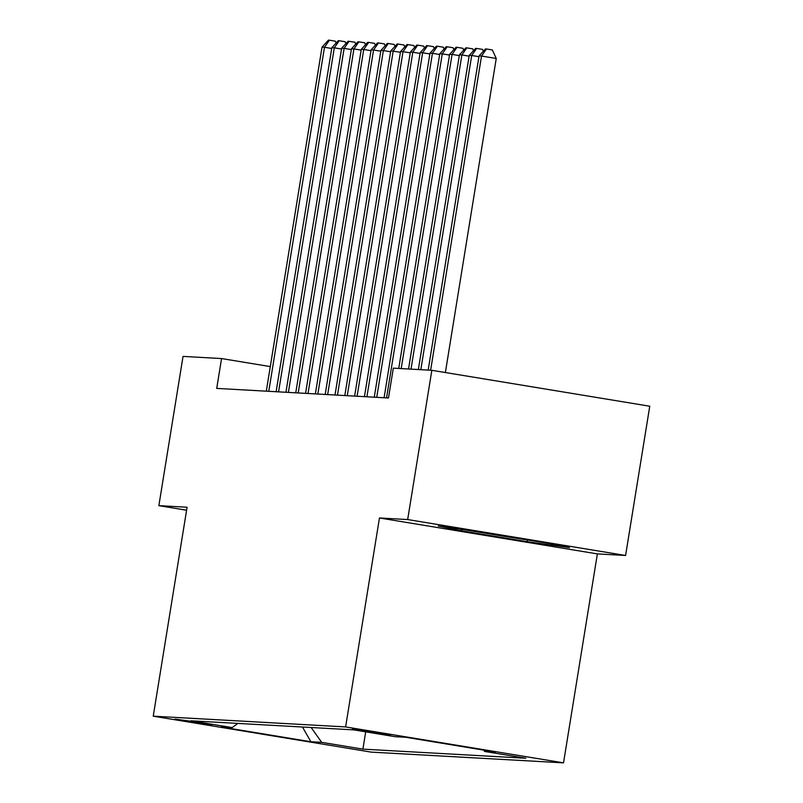 <?xml version="1.0" encoding="UTF-8"?>
<svg xmlns="http://www.w3.org/2000/svg" width="803" height="803" viewBox="0 0 803 803"><rect width="100%" height="100%" fill="white"/><g stroke="black" fill="none" stroke-linecap="round" stroke-linejoin="round"><path stroke-width="1.2" d="M352.487 728.913L390.439 735.116L352.487 728.913M625.587 555.475L407.673 519.551L379.458 517.975L597.372 553.899L625.587 555.475L649.757 406.228L431.843 370.303L393.319 368.145L388.481 397.997L216.72 388.401L221.558 358.56L183.034 356.402L158.864 505.649L186.597 510.226M597.372 553.899L563.525 762.85L371.157 752.11L153.243 716.176L345.611 726.926L563.525 762.85M211.841 725.099L197.297 722.138L175.074 719.097L192.027 722.168L211.912 724.667M311.152 727.508L321.682 742.343L362.906 749.139L525.835 758.243L484.61 751.447L495.401 752.05L405.886 737.284L395.086 736.682L353.862 729.887L190.933 720.793L232.157 727.588L237.879 723.413M321.682 742.343L310.881 741.741L221.357 726.986L232.157 727.588M407.673 519.551L431.843 370.303M379.458 517.975L345.611 726.926M153.243 716.176L187.079 507.225L158.864 505.649M270.29 366.59L221.558 358.56M365.706 731.844L362.906 749.139M484.61 751.447L483.667 750.112M302.46 727.016L310.881 741.741M480.525 531.917L438.247 525.985L461.584 530.863L527.21 541.684L569.498 547.616L546.16 542.738L480.525 531.917M527.41 540.439L527.21 541.684M461.795 529.578L461.584 530.863M331.719 48.471L324.482 47.277L268.764 391.312M322.023 47.146L328.437 40.15L329.421 40.2L324.482 47.277L322.023 47.146L266.305 391.171M329.421 40.2L335.313 41.174L336.146 43.001M470.407 530.502A39.317 0.673 -170.8 0 0 479.401 532.138A39.317 0.673 -170.8 0 0 539.064 541.573M550.988 543.751L457.539 528.695M341.526 49.023L334.299 47.829L278.571 391.864M331.84 47.688L338.254 40.702L339.237 40.752L334.299 47.829L331.84 47.688L276.122 391.723M339.237 40.752L345.119 41.726L345.952 43.553M351.343 49.565L344.116 48.371L288.387 392.406M341.656 48.24L348.07 41.244L349.054 41.304L344.116 48.371L341.656 48.24L285.938 392.276M349.054 41.304L354.936 42.268L355.769 44.095M361.159 50.117L353.922 48.923L298.204 392.958M351.473 48.782L357.887 41.796L358.861 41.846L353.922 48.923L351.473 48.782L295.755 392.818M358.861 41.846L364.753 42.82L365.586 44.647M370.976 50.659L363.739 49.475L308.021 393.51M361.29 49.334L367.694 42.338L368.677 42.398L363.739 49.475L361.29 49.334L305.562 393.37M368.677 42.398L374.569 43.372L375.402 45.189M380.793 51.211L373.556 50.017L317.837 394.052M371.106 49.886L377.51 42.89L378.494 42.95L373.556 50.017L371.106 49.886L315.378 393.912M378.494 42.95L384.386 43.914L385.219 45.741M390.609 51.763L383.372 50.569L327.654 394.604M380.913 50.428L387.327 43.442L388.311 43.492L383.372 50.569L380.913 50.428L325.195 394.464M388.311 43.492L394.203 44.466L395.036 46.293M400.416 52.305L393.189 51.121L337.461 395.146M390.73 50.98L397.144 43.984L398.127 44.045L393.189 51.121L390.73 50.98L335.012 395.016M398.127 44.045L404.009 45.018L404.842 46.835M410.233 52.857L403.006 51.663L347.277 395.698M400.546 51.522L406.96 44.536L407.934 44.587L403.006 51.663L400.546 51.522L344.828 395.558M407.934 44.587L413.826 45.56L414.659 47.387M420.049 53.41L412.812 52.215L357.094 396.25M410.363 52.075L416.777 45.088L417.751 45.139L412.812 52.215L410.363 52.075L354.645 396.11M417.751 45.139L423.643 46.112L424.476 47.929M429.866 53.952L422.629 52.757L366.911 396.792M420.18 52.627L426.584 45.63L427.567 45.691L422.629 52.757L420.18 52.627L364.452 396.662M427.567 45.691L433.459 46.654L434.293 48.481M439.683 54.504L432.446 53.309L376.727 397.344M429.996 53.169L436.4 46.183L437.384 46.233L432.446 53.309L429.996 53.169L374.268 397.204M437.384 46.233L443.276 47.206L444.109 49.033M449.499 55.046L442.262 53.861L386.544 397.886M439.803 53.721L446.217 46.725L447.201 46.785L442.262 53.861L439.803 53.721L384.085 397.756M447.201 46.785L453.093 47.758L453.926 49.575M459.306 55.598L452.079 54.403L401.189 368.587M449.62 54.273L456.034 47.277L457.017 47.327L452.079 54.403L449.62 54.273L398.74 368.457M457.017 47.327L462.899 48.3L463.732 50.127M469.123 56.15L461.886 54.955L411.006 369.139M459.436 54.815L465.85 47.829L466.824 47.879L461.886 54.955L459.436 54.815L408.546 368.999M466.824 47.879L472.716 48.853L473.549 50.679M478.939 56.692L471.702 55.497L420.822 369.681M469.253 55.367L475.657 48.371L476.641 48.431L471.702 55.497L469.253 55.367L418.363 369.551M476.641 48.431L482.533 49.395L483.366 51.221M445.374 372.532L496.244 58.478L481.519 56.049L430.629 370.233M479.07 55.909L485.474 48.923L486.457 48.973L481.519 56.049L479.07 55.909L428.18 370.093M486.457 48.973L492.349 49.947L496.244 58.478"/></g></svg>
